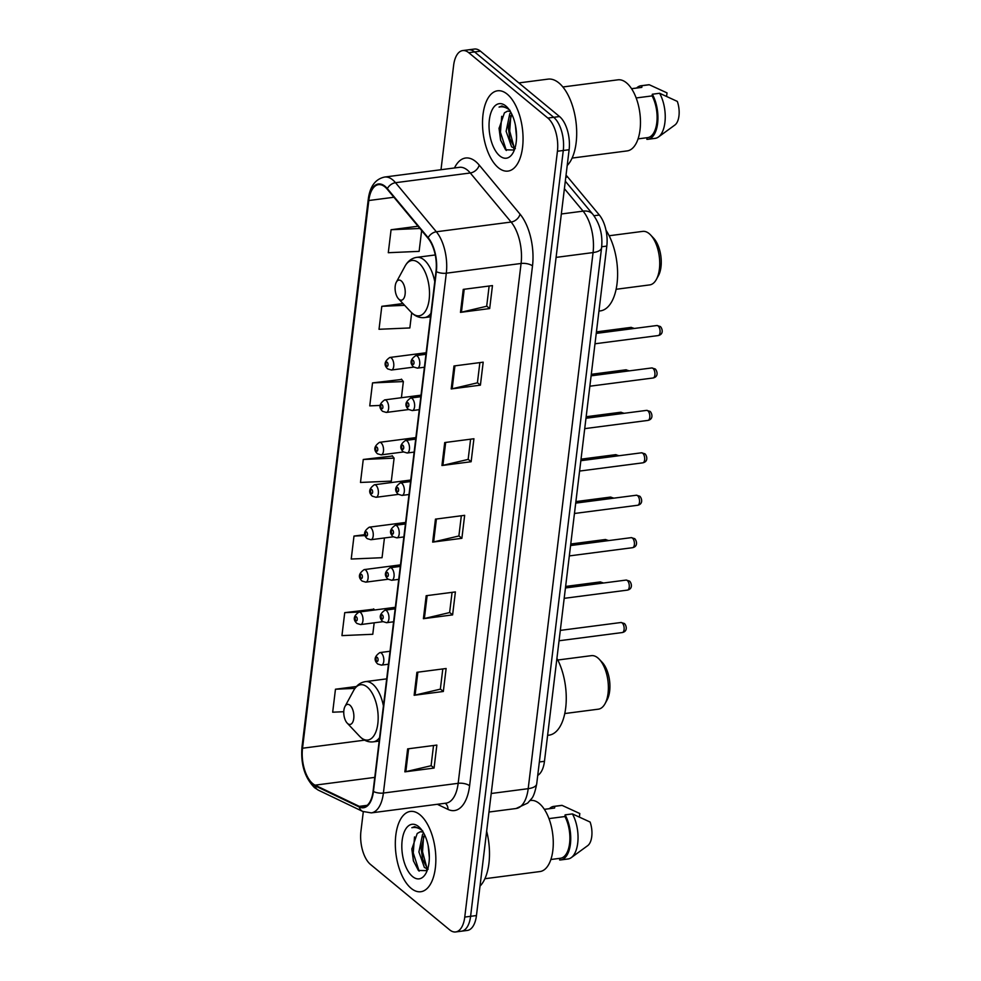 <?xml version="1.0" encoding="UTF-8"?>
<svg xmlns="http://www.w3.org/2000/svg" width="981" height="981" viewBox="0 0 981 981"><rect width="100%" height="100%" fill="white"/><g stroke="black" fill="none" stroke-linecap="round" stroke-linejoin="round"><path stroke-width="1.47" d="M566.025 175.256A25.31 12.348 82.6 0 1 567.68 176.985L599.342 215.035A25.31 12.348 82.6 0 1 606.81 246.096L544.467 761.305A25.31 12.348 82.6 0 1 537.735 775.37M363.301 811.704L360.934 831.263A25.31 12.348 -97.4 0 0 370.511 864.457L449.617 929.829A25.31 12.348 -97.4 0 0 455.662 931.95L467.348 930.429A25.31 12.348 -97.4 0 0 476.447 915.555L569.115 149.737A25.31 12.348 -97.4 0 0 559.538 116.543L480.432 51.171A25.31 12.348 -97.4 0 0 474.387 49.05L468.55 49.81A25.31 12.348 -97.4 0 1 474.596 51.932A25.31 12.348 -97.4 0 0 468.55 49.81L462.701 50.571A25.31 12.348 -97.4 0 0 453.614 65.445L440.996 169.725M461.499 931.19A25.31 12.348 -97.4 0 0 470.598 916.315L563.278 150.498A25.31 12.348 -97.4 0 0 553.701 117.303L474.596 51.932L553.701 117.303A25.31 12.348 -97.4 0 1 563.278 150.498L470.598 916.315A25.31 12.348 -97.4 0 1 461.499 931.19M411.137 888.332A40.491 19.755 -97.4 0 0 420.8 891.729A40.491 19.755 -97.4 0 0 435.846 858.682A40.491 19.755 -97.4 0 0 420.027 814.819A40.491 19.755 -97.4 0 0 410.365 811.434A40.491 19.755 -97.4 0 0 395.318 844.469A40.491 19.755 -97.4 0 0 411.137 888.332A40.491 19.755 -97.4 0 0 420.8 891.729A40.491 19.755 -97.4 0 0 435.846 858.682A40.491 19.755 -97.4 0 0 420.027 814.819A40.491 19.755 -97.4 0 0 410.365 811.434A40.491 19.755 -97.4 0 0 395.318 844.469A40.491 19.755 -97.4 0 0 411.137 888.332M498.336 167.702A40.491 19.755 -97.4 0 0 508.011 171.086A40.491 19.755 -97.4 0 0 523.057 138.039A40.491 19.755 -97.4 0 0 507.238 94.176A40.491 19.755 -97.4 0 0 497.563 90.792A40.491 19.755 -97.4 0 0 482.517 123.839A40.491 19.755 -97.4 0 0 498.336 167.702A40.491 19.755 -97.4 0 0 508.011 171.086A40.491 19.755 -97.4 0 0 523.057 138.039A40.491 19.755 -97.4 0 0 507.238 94.176A40.491 19.755 -97.4 0 0 497.563 90.792A40.491 19.755 -97.4 0 0 482.517 123.839A40.491 19.755 -97.4 0 0 498.336 167.702M312.743 783.635A26.99 13.17 82.6 0 1 302.528 748.233L368.807 200.516A26.99 13.17 82.6 0 1 378.507 184.649A26.99 13.17 82.6 0 1 387.201 189.174L428.035 238.248A26.99 13.17 82.6 0 1 436.005 271.381L373.099 791.226A26.99 13.17 82.6 0 1 363.399 807.093A26.99 13.17 82.6 0 1 359.279 806.357L315.073 785.156A26.99 13.17 82.6 0 1 312.743 783.635M312.669 784.248A27.664 13.501 -97.4 0 0 315.06 785.806L359.267 807.007A27.664 13.501 -97.4 0 0 373.43 791.495L436.337 271.651A27.664 13.501 -97.4 0 0 428.157 237.696L387.336 188.622A27.664 13.501 -97.4 0 0 368.476 200.247L302.197 747.963A27.664 13.501 -97.4 0 0 312.669 784.248M401.695 379.451L372.535 382.897L369.751 405.876L380.248 405.423M373.896 609.201L344.736 612.647L341.952 635.614L372.78 634.278L374.178 622.812M392.425 456.03L363.264 459.476L360.493 482.456L391.321 481.119L394.104 458.139L392.179 455.724M455.662 931.95A25.31 12.348 -97.4 0 0 464.761 917.076L557.429 151.246A25.31 12.348 -97.4 0 0 547.852 118.063L468.746 52.692A25.31 12.348 -97.4 0 0 462.701 50.571M453.982 365.974L483.192 362.173L480.408 385.153L451.211 388.942L453.982 365.974M463.253 289.383L492.462 285.594L489.678 308.561L460.469 312.363L463.253 289.383M426.183 595.712L455.392 591.923L452.609 614.891L423.4 618.692L426.183 595.712M416.913 672.304L446.122 668.502L443.338 691.482L414.141 695.271L416.913 672.304M407.642 748.883L436.852 745.082L434.068 768.062L404.871 771.851L407.642 748.883M444.724 442.554L473.921 438.752L471.138 461.732L441.94 465.521L444.724 442.554M435.454 519.133L464.651 515.332L461.879 538.311L432.67 542.113L435.454 519.133M402.983 303.558L381.805 306.317L379.022 329.285L409.85 327.948L411.689 312.78M418.029 226.231L391.076 229.738L388.292 252.706L419.12 251.369L421.634 230.56M364.981 534.633L353.994 536.067L351.223 559.035L382.05 557.699L384.442 537.968M356.446 686.504L335.465 689.226L332.682 712.206L343.767 711.716M461.879 538.311L458.9 535.859M461.328 515.773L458.887 535.982L433.639 541.941A6.744 2.735 -173.1 0 1 432.67 542.113M471.138 461.732L468.17 459.267M470.598 439.181L468.158 459.402L442.897 465.35A6.744 2.735 -173.1 0 1 441.94 465.521M434.068 768.062L431.1 765.597M433.528 745.511L431.088 765.732L405.827 771.679A6.744 2.735 -173.1 0 1 404.871 771.851M443.338 691.482L440.371 689.018M442.799 668.932L440.346 689.153L415.098 695.1A6.744 2.735 -173.1 0 1 414.141 695.271M452.609 614.891L449.629 612.438M452.069 592.352L449.617 612.561L424.368 618.52A6.744 2.735 -173.1 0 1 423.4 618.692M489.678 308.561L486.711 306.109M489.139 286.023L486.686 306.244L461.438 312.191A6.744 2.735 -173.1 0 1 460.469 312.363M480.408 385.153L477.44 382.688M479.868 362.602L477.416 382.823L452.167 388.77A6.744 2.735 -173.1 0 1 451.211 388.942M363.264 459.476L394.104 458.139M353.994 536.067L365.226 535.577M344.736 612.647L359.071 612.021A6.327 3.09 82.6 0 1 360.53 612.561A6.327 3.09 82.6 0 1 363.007 619.416A6.327 3.09 82.6 0 1 360.652 624.578L356.925 623.462C352.817 619.685 353.516 615.872 359.021 612.034L395.355 607.3M374.534 610.01L373.651 608.882M335.465 689.226L354.95 688.38M372.535 382.897L403.363 381.56L401.413 397.722M403.363 381.56L401.45 379.144M381.805 306.317L404.638 305.324M391.076 229.738L419.905 228.475M484.908 878.718L539.942 871.557A35.843 17.486 -97.4 0 0 553.272 842.299A35.843 17.486 -97.4 0 0 539.256 803.464A35.843 17.486 -97.4 0 0 530.696 800.459L530.12 800.533M428.157 869.166L424.381 867.474L418.912 851.949L422.553 834.439L423.682 833.053M429.347 857.701L428.145 845.499M426.698 867.167L422.553 859.184L421.168 848.111L424.528 834.696M423.179 832.17L420.42 831.716L417.219 833.47L420.113 831.839M421.29 829.325L414.656 826.627L411.861 827.719C415.552 826.848 419.206 827.964 422.823 831.054M412.56 876.548A27.505 13.415 -97.4 0 0 425.962 873.225A27.505 13.415 -97.4 0 0 420.076 828.001A27.505 13.415 -97.4 0 0 418.605 826.603A27.505 13.415 -97.4 0 0 402.149 840.472A27.505 13.415 -97.4 0 0 412.56 876.548M417.219 833.47L411.848 849.08L413.381 860.766L418.384 870.454L427.127 870.662M550.868 859.503L560.494 858.252A25.31 12.348 -97.4 0 0 569.654 842.777A25.31 12.348 -97.4 0 0 564.909 816.535L548.955 818.608M559.844 858.338L559.648 859.981A26.99 13.17 -97.4 0 0 560.703 859.932L568.011 858.976A26.99 13.17 -97.4 0 0 571.261 857.639L587.717 845.634A16.873 8.228 -97.4 0 0 590.108 822.041L572.413 813.911L565.105 814.855L564.909 816.535M571.261 857.639A26.99 13.17 -97.4 0 0 572.413 813.911M560.703 859.932A26.99 13.17 -97.4 0 0 570.525 843.059A26.99 13.17 -97.4 0 0 565.105 814.855M544.369 809.35L554.608 808.025A25.31 12.348 -97.4 0 0 553.958 808.074L544.345 809.325M480.003 886.137A45.543 22.22 -97.4 0 0 486.65 831.214M579.391 816.928L579.808 813.531L562.113 805.401A26.99 13.17 -97.4 0 0 561.046 805.45L553.75 806.394A26.99 13.17 -97.4 0 0 549.421 808.663M554.608 808.025L554.805 806.345A26.99 13.17 -97.4 0 0 553.75 806.394M554.805 806.345L562.113 805.401M411.861 827.719L414.853 826.603M419.132 871.14L413.246 852.93L414.522 836.94M426.71 867.179L422.517 851.729L423.62 836.364M413.504 861.183L411.861 848.663M427.311 870.172L426.441 868.908M422.725 859.761L421.156 848.823M564.762 713.543L598.349 709.177A26.99 13.17 -97.4 0 0 605.056 703.659A26.99 13.17 -97.4 0 0 599.281 659.269A26.99 13.17 -97.4 0 0 597.834 657.908A26.99 13.17 -97.4 0 0 591.396 655.651L557.809 660.017M349.935 705.216A10.117 4.942 -97.4 0 0 345.005 706.443A10.117 4.942 -97.4 0 0 347.164 723.083A10.117 4.942 -97.4 0 0 347.703 723.598A10.117 4.942 -97.4 0 0 353.761 718.484A10.117 4.942 -97.4 0 0 349.935 705.216M547.606 735.333L549.017 735.161A46.389 22.637 -97.4 0 0 565.841 706.578A46.389 22.637 -97.4 0 0 556.926 658.337M605.056 703.659L607.116 699.87A22.771 11.11 -97.4 0 0 602.248 662.408L599.281 659.269M616.105 289.285L649.692 284.907A26.99 13.17 -97.4 0 0 656.399 279.389A26.99 13.17 -97.4 0 0 650.624 234.999A26.99 13.17 -97.4 0 0 649.177 233.637A26.99 13.17 -97.4 0 0 642.739 231.381L609.152 235.747M401.278 280.946A10.117 4.942 -97.4 0 0 396.336 282.172A10.117 4.942 -97.4 0 0 398.507 298.813A10.117 4.942 -97.4 0 0 399.046 299.328A10.117 4.942 -97.4 0 0 405.104 294.226A10.117 4.942 -97.4 0 0 401.278 280.946M598.95 311.075L600.36 310.891A46.389 22.637 -97.4 0 0 617.405 279.793A46.389 22.637 -97.4 0 0 606.013 230.29M656.399 279.389L658.459 275.6A22.771 11.11 -97.4 0 0 653.591 238.15L650.624 234.999M567.202 165.507A45.543 22.22 -97.4 0 0 576.239 124.121A45.543 22.22 -97.4 0 0 558.9 82.944A45.543 22.22 -97.4 0 0 548.023 79.13L518.851 82.919M572.107 158.076L627.153 150.915A35.843 17.486 -97.4 0 0 640.47 121.656A35.843 17.486 -97.4 0 0 626.467 82.821A35.843 17.486 -97.4 0 0 617.907 79.829L562.873 86.978M515.356 148.536L511.591 146.831L506.122 131.307L509.752 113.796L510.88 112.41M516.546 137.058L515.356 124.869M510.819 115.733L509.715 131.086L513.909 146.549L509.752 138.542L508.379 127.481L511.739 114.054M510.378 111.54L507.631 111.086L504.418 112.84L507.324 111.196M508.501 108.683L501.867 105.985L499.071 107.088C502.75 106.206 506.404 107.321 510.034 110.412M499.77 155.905A27.505 13.415 -97.4 0 0 513.161 152.595A27.505 13.415 -97.4 0 0 507.287 107.358A27.505 13.415 -97.4 0 0 505.804 105.973A27.505 13.415 -97.4 0 0 489.36 119.841A27.505 13.415 -97.4 0 0 499.77 155.905M504.418 112.84L499.059 128.437L500.592 140.136L505.595 149.811L514.338 150.019M638.079 138.873L647.693 137.622A25.31 12.348 -97.4 0 0 656.865 122.135A25.31 12.348 -97.4 0 0 652.107 95.893L636.166 97.965M647.055 137.696L646.859 139.339A26.99 13.17 -97.4 0 0 647.914 139.29L655.21 138.346A26.99 13.17 -97.4 0 0 658.459 136.997L674.928 124.992A16.873 8.228 -97.4 0 0 677.319 101.411L659.612 93.269L652.316 94.225L652.107 95.893M658.459 136.997A26.99 13.17 -97.4 0 0 659.612 93.269M647.914 139.29A26.99 13.17 -97.4 0 0 657.724 122.429A26.99 13.17 -97.4 0 0 652.316 94.225M631.568 88.719L641.807 87.383A25.31 12.348 -97.4 0 0 641.169 87.432L631.556 88.682M666.602 96.297L667.019 92.888L649.312 84.758A26.99 13.17 -97.4 0 0 648.257 84.807L640.949 85.764A26.99 13.17 -97.4 0 0 636.632 88.02M641.807 87.383L642.015 85.703A26.99 13.17 -97.4 0 0 640.949 85.764M642.015 85.703L649.312 84.758M499.071 107.088L502.064 105.96M506.331 150.498L500.445 132.3L501.72 116.31M500.715 140.541L499.071 128.033M514.522 149.541L513.652 148.266M509.924 139.118L508.366 128.18M539.354 761.967L544.467 761.305M601.684 246.758L606.81 246.096M593.959 215.734L599.342 215.035M565.792 177.23L567.68 176.985M476.447 915.555L464.761 917.076M480.432 51.171L468.746 52.692M559.538 116.543L547.852 118.063M569.115 149.737L557.429 151.246M536.705 783.893A16.873 6.818 -173.1 0 1 528.195 788.675L593.064 252.571A33.734 16.456 -97.4 0 0 583.106 211.148A16.873 11.662 -39.8 0 1 592.818 214.263C599.967 223.889 602.898 235.06 601.574 247.788L536.705 783.893C535.111 791.998 533.345 796.977 531.408 798.841L527.717 803.059L516.067 808.516A33.734 16.456 -97.4 0 0 528.195 788.675L491.211 793.494M564.406 188.683L583.106 211.148L561.34 213.981M601.574 247.788A16.873 6.818 -173.1 0 1 593.064 252.571L556.092 257.39M302.528 748.233L364.576 740.165M454.473 167.972A42.171 20.576 82.6 0 1 475.699 161.546A42.171 20.576 82.6 0 1 479.206 165.078L520.04 214.152A42.171 20.576 82.6 0 1 532.499 265.937L469.592 785.781A42.171 20.576 82.6 0 1 447.998 809.411L437.318 804.285M387.336 188.622A8.437 5.837 -39.8 0 1 395.515 182.699L470.279 172.975A33.734 16.456 -97.4 0 0 467.471 170.154A33.734 16.456 -97.4 0 0 459.415 167.322L384.65 177.046A33.734 16.456 82.6 0 1 395.515 182.699L436.349 231.774A33.734 16.456 82.6 0 1 446.306 273.196L383.399 793.04A8.437 3.409 -173.1 0 1 373.43 791.495M368.476 200.247A8.437 3.409 -173.1 0 1 368.267 199.278L301.989 746.995C300.603 764.322 304.797 777.884 314.57 787.694L318.482 790.22A8.437 7.014 -64.4 0 1 315.06 785.806M436.337 271.651A8.437 3.409 6.9 0 0 446.306 273.196L521.083 263.472A33.734 16.456 -97.4 0 0 511.113 222.049L470.279 172.975A8.437 5.837 140.2 0 0 479.206 165.078M428.157 237.696A8.437 5.837 -39.8 0 1 436.349 231.774L511.113 222.049A8.437 5.837 140.2 0 0 520.04 214.152M318.482 790.22L362.688 811.422A8.437 7.014 -64.4 0 1 359.267 807.007M469.592 785.781A8.437 3.409 -173.1 0 0 458.164 783.316L383.399 793.04A33.734 16.456 82.6 0 1 371.272 812.881L446.036 803.157A33.734 16.456 -97.4 0 0 458.164 783.316L521.083 263.472A8.437 3.409 -173.1 0 1 532.499 265.937M301.989 746.995A8.437 3.409 6.9 0 0 302.197 747.963M447.998 809.411A8.437 7.014 115.6 0 0 445.202 803.267M368.807 200.516L393.921 197.255M315.073 785.156L374.767 777.393M359.279 806.357L367.176 805.327M436.41 519.01L433.639 541.941M427.14 595.59L424.368 618.52M417.869 672.169L415.098 695.1M408.611 748.761L405.827 771.679M445.681 442.431L442.897 465.35M454.939 365.852L452.167 388.77M464.209 289.26L461.438 312.191M347.164 723.083L359.647 736.326A27.897 13.611 -97.4 0 0 361.143 737.724A27.897 13.611 -97.4 0 0 377.832 723.659A27.897 13.611 -97.4 0 0 367.262 687.08A27.897 13.611 -97.4 0 0 353.675 690.44L345.005 706.443M383.424 705.915A30.362 14.813 -97.4 0 0 372.706 684.162A30.362 14.813 -97.4 0 0 365.447 681.623C360.432 682.396 356.508 685.339 353.675 690.44M379.169 741.084L373.283 741.844A30.362 14.813 -97.4 0 0 379.586 737.602M398.507 298.813L410.99 312.056A27.897 13.611 -97.4 0 0 412.474 313.466A27.897 13.611 -97.4 0 0 429.175 299.401A27.897 13.611 -97.4 0 0 418.605 262.81A27.897 13.611 -97.4 0 0 405.018 266.182L396.336 282.172M434.767 281.657A30.362 14.813 -97.4 0 0 424.05 259.904A30.362 14.813 -97.4 0 0 416.79 257.353C411.775 258.126 407.851 261.069 405.018 266.182M430.512 316.814L424.626 317.574A30.362 14.813 -97.4 0 0 430.929 313.344M602.052 583.205A5.064 2.465 -97.4 0 0 601.341 582.383A5.064 2.465 -97.4 0 0 600.127 581.954L565.632 586.442M355.956 620.691A2.109 1.03 -97.4 0 0 357.219 619.624A2.109 1.03 -97.4 0 0 356.422 616.865A2.109 1.03 -97.4 0 0 355.159 617.92A2.109 1.03 -97.4 0 0 355.956 620.691M607.19 540.776A5.064 2.465 -97.4 0 0 606.479 539.955A5.064 2.465 -97.4 0 0 605.265 539.525L570.758 544.014M365.668 570.133A6.327 3.09 82.6 0 1 368.145 576.987A6.327 3.09 82.6 0 1 365.79 582.15L362.05 581.034C357.942 577.257 358.641 573.444 364.159 569.605A6.327 3.09 82.6 0 1 365.668 570.133M361.094 578.263A2.109 1.03 -97.4 0 0 362.357 577.196A2.109 1.03 -97.4 0 0 361.56 574.437A2.109 1.03 -97.4 0 0 360.297 575.504A2.109 1.03 -97.4 0 0 361.094 578.263M612.328 498.36A5.064 2.465 -97.4 0 0 611.604 497.526A5.064 2.465 -97.4 0 0 610.403 497.097L575.896 501.585M370.806 527.704A6.327 3.09 82.6 0 1 373.27 534.559A6.327 3.09 82.6 0 1 370.928 539.722L367.188 538.618C363.08 534.841 363.779 531.028 369.297 527.177A6.327 3.09 82.6 0 1 370.806 527.704M366.22 535.834A2.109 1.03 -97.4 0 0 367.483 534.78A2.109 1.03 -97.4 0 0 366.686 532.009A2.109 1.03 -97.4 0 0 365.423 533.075A2.109 1.03 -97.4 0 0 366.22 535.834M617.466 455.932A5.064 2.465 -97.4 0 0 616.742 455.098A5.064 2.465 -97.4 0 0 615.528 454.681L581.034 459.157M375.931 485.276A6.327 3.09 82.6 0 1 378.408 492.131A6.327 3.09 82.6 0 1 376.054 497.293L372.326 496.19C368.218 492.413 368.917 488.599 374.423 484.749A6.327 3.09 82.6 0 1 375.931 485.276M371.358 493.406A2.109 1.03 -97.4 0 0 372.621 492.352A2.109 1.03 -97.4 0 0 371.824 489.58A2.109 1.03 -97.4 0 0 370.56 490.647A2.109 1.03 -97.4 0 0 371.358 493.406M622.592 413.504A5.064 2.465 -97.4 0 0 621.88 412.67A5.064 2.465 -97.4 0 0 620.666 412.253L586.16 416.741M381.069 442.848A6.327 3.09 82.6 0 1 383.546 449.703A6.327 3.09 82.6 0 1 381.192 454.865L377.452 453.762C373.344 449.985 374.043 446.171 379.561 442.321A6.327 3.09 82.6 0 1 381.069 442.848M376.496 450.99A2.109 1.03 -97.4 0 0 377.759 449.923A2.109 1.03 -97.4 0 0 376.962 447.152A2.109 1.03 -97.4 0 0 375.698 448.219A2.109 1.03 -97.4 0 0 376.496 450.99M627.73 371.076A5.064 2.465 -97.4 0 0 627.006 370.242A5.064 2.465 -97.4 0 0 625.804 369.825L591.298 374.313M386.207 400.42A6.327 3.09 82.6 0 1 388.672 407.274A6.327 3.09 82.6 0 1 386.33 412.437L382.59 411.333C378.482 407.556 379.181 403.743 384.699 399.892A6.327 3.09 82.6 0 1 386.207 400.42M381.634 408.562A2.109 1.03 -97.4 0 0 382.884 407.495A2.109 1.03 -97.4 0 0 382.087 404.724A2.109 1.03 -97.4 0 0 380.824 405.791A2.109 1.03 -97.4 0 0 381.634 408.562M632.868 328.647A5.064 2.465 -97.4 0 0 632.144 327.826A5.064 2.465 -97.4 0 0 630.93 327.396L596.436 331.885M391.333 358.004A6.327 3.09 82.6 0 1 393.81 364.846A6.327 3.09 82.6 0 1 391.456 370.021L387.728 368.905C383.62 365.128 384.319 361.315 389.825 357.464A6.327 3.09 82.6 0 1 391.333 358.004M386.759 366.134A2.109 1.03 -97.4 0 0 388.022 365.067A2.109 1.03 -97.4 0 0 387.225 362.308A2.109 1.03 -97.4 0 0 385.962 363.362A2.109 1.03 -97.4 0 0 386.759 366.134M622.175 622.935A5.064 2.465 -97.4 0 0 620.961 622.506L624.394 623.511C626.074 624.885 628.404 631.224 622.273 632.549A5.064 2.465 -97.4 0 0 624.149 628.416A5.064 2.465 -97.4 0 0 622.175 622.935M390.033 651.261L379.855 652.586A6.327 3.09 82.6 0 1 381.364 653.113A6.327 3.09 82.6 0 1 383.841 659.968A6.327 3.09 82.6 0 1 381.486 665.13L388.464 664.223M377.256 657.417A2.109 1.03 -97.4 0 0 375.993 658.484A2.109 1.03 -97.4 0 0 376.79 661.243A2.109 1.03 -97.4 0 0 378.053 660.176A2.109 1.03 -97.4 0 0 377.256 657.417M627.313 580.507A5.064 2.465 -97.4 0 0 626.099 580.078L629.532 581.083C631.212 582.456 633.53 588.796 627.399 590.121A5.064 2.465 -97.4 0 0 629.287 585.988A5.064 2.465 -97.4 0 0 627.313 580.507M395.171 608.833L384.993 610.157A6.327 3.09 82.6 0 1 386.502 610.685A6.327 3.09 82.6 0 1 388.979 617.54A6.327 3.09 82.6 0 1 386.624 622.702L393.602 621.795M382.394 614.989A2.109 1.03 -97.4 0 0 381.131 616.056A2.109 1.03 -97.4 0 0 381.928 618.815A2.109 1.03 -97.4 0 0 383.191 617.748A2.109 1.03 -97.4 0 0 382.394 614.989M632.438 538.079A5.064 2.465 -97.4 0 0 631.237 537.649L634.67 538.655C636.35 540.028 638.668 546.368 632.537 547.692A5.064 2.465 -97.4 0 0 634.425 543.56A5.064 2.465 -97.4 0 0 632.438 538.079M400.309 566.405L390.131 567.729A6.327 3.09 82.6 0 1 391.64 568.257A6.327 3.09 82.6 0 1 394.104 575.111A6.327 3.09 82.6 0 1 391.762 580.274L398.74 579.366M387.52 572.561A2.109 1.03 -97.4 0 0 386.256 573.627A2.109 1.03 -97.4 0 0 387.066 576.387A2.109 1.03 -97.4 0 0 388.317 575.332A2.109 1.03 -97.4 0 0 387.52 572.561M637.576 495.65A5.064 2.465 -97.4 0 0 636.362 495.233L639.796 496.227C641.476 497.6 643.806 503.94 637.675 505.264A5.064 2.465 -97.4 0 0 639.551 501.132A5.064 2.465 -97.4 0 0 637.576 495.65M405.435 523.977L395.257 525.301A6.327 3.09 82.6 0 1 396.765 525.828A6.327 3.09 82.6 0 1 399.242 532.683A6.327 3.09 82.6 0 1 396.888 537.846L403.865 536.938M392.658 530.132A2.109 1.03 -97.4 0 0 391.394 531.199A2.109 1.03 -97.4 0 0 392.192 533.958A2.109 1.03 -97.4 0 0 393.455 532.904A2.109 1.03 -97.4 0 0 392.658 530.132M642.714 453.222A5.064 2.465 -97.4 0 0 641.5 452.805L644.934 453.798C646.614 455.172 648.932 461.511 642.813 462.836A5.064 2.465 -97.4 0 0 644.689 458.703A5.064 2.465 -97.4 0 0 642.714 453.222M410.573 481.548L400.395 482.873A6.327 3.09 82.6 0 1 401.903 483.4A6.327 3.09 82.6 0 1 404.38 490.255A6.327 3.09 82.6 0 1 402.026 495.417L409.003 494.51M397.796 487.704A2.109 1.03 -97.4 0 0 396.532 488.771A2.109 1.03 -97.4 0 0 397.33 491.542A2.109 1.03 -97.4 0 0 398.593 490.475A2.109 1.03 -97.4 0 0 397.796 487.704M647.84 410.794A5.064 2.465 -97.4 0 0 646.638 410.377L650.072 411.382C651.752 412.756 654.069 419.095 647.938 420.408A5.064 2.465 -97.4 0 0 649.827 416.287A5.064 2.465 -97.4 0 0 647.84 410.794M415.711 439.12L405.533 440.444A6.327 3.09 82.6 0 1 407.041 440.984A6.327 3.09 82.6 0 1 409.506 447.827A6.327 3.09 82.6 0 1 407.164 453.001L414.141 452.094M402.921 445.288A2.109 1.03 -97.4 0 0 401.658 446.343A2.109 1.03 -97.4 0 0 402.468 449.114A2.109 1.03 -97.4 0 0 403.718 448.047A2.109 1.03 -97.4 0 0 402.921 445.288M652.978 368.378A5.064 2.465 -97.4 0 0 651.764 367.949L655.198 368.954C656.878 370.328 659.207 376.667 653.076 377.992A5.064 2.465 -97.4 0 0 654.952 373.859A5.064 2.465 -97.4 0 0 652.978 368.378M420.837 396.704L410.659 398.028A6.327 3.09 82.6 0 1 412.179 398.556A6.327 3.09 82.6 0 1 414.644 405.411A6.327 3.09 82.6 0 1 412.29 410.573L419.267 409.666M408.059 402.86A2.109 1.03 -97.4 0 0 406.796 403.914A2.109 1.03 -97.4 0 0 407.593 406.686A2.109 1.03 -97.4 0 0 408.856 405.619A2.109 1.03 -97.4 0 0 408.059 402.86M658.116 325.95A5.064 2.465 -97.4 0 0 656.902 325.52L660.336 326.526C662.016 327.899 664.333 334.239 658.214 335.563A5.064 2.465 -97.4 0 0 660.09 331.431A5.064 2.465 -97.4 0 0 658.116 325.95M425.975 354.276L415.797 355.6A6.327 3.09 82.6 0 1 417.305 356.128A6.327 3.09 82.6 0 1 419.782 362.982A6.327 3.09 82.6 0 1 417.428 368.145L424.405 367.237M413.197 360.432A2.109 1.03 -97.4 0 0 411.934 361.499A2.109 1.03 -97.4 0 0 412.731 364.258A2.109 1.03 -97.4 0 0 413.994 363.191A2.109 1.03 -97.4 0 0 413.197 360.432M516.067 808.516L488.967 812.035M565.314 181.203L592.818 214.263M362.688 811.422L371.272 812.881M384.65 177.046C375.392 179.02 369.935 186.427 368.267 199.278M373.283 741.844C369.101 742.323 365.202 741.096 361.584 738.141L359.647 736.326M386.698 678.864L365.447 681.623M424.626 317.574C420.444 318.065 416.545 316.826 412.927 313.883L410.99 312.056M435.245 254.962L416.79 257.353M603.622 583.008L600.127 581.954M382.982 621.672L360.652 624.578M608.747 540.58L605.265 539.525M388.12 579.244L365.79 582.15M400.493 564.872L364.159 569.605M613.885 498.152L610.403 497.097M393.258 536.815L370.928 539.722M405.619 522.456L369.297 527.177M619.023 455.724L615.528 454.681M398.384 494.387L376.054 497.293M410.757 480.028L374.423 484.749M624.161 413.295L620.666 412.253M403.522 451.959L381.192 454.865M415.895 437.6L379.561 442.321M629.287 370.867L625.804 369.825M408.66 409.543L386.33 412.437M421.021 395.171L384.699 399.892M634.425 328.451L630.93 327.396M413.786 367.115L391.456 370.021M426.159 352.743L389.825 357.464M620.961 622.506L560.31 630.391M379.855 652.586C374.35 656.424 373.651 660.238 377.759 664.014L381.486 665.13M622.273 632.549L559.06 640.765M626.099 580.078L565.448 587.962M384.993 610.157C379.475 614.008 378.776 617.809 382.884 621.598L386.624 622.702M627.399 590.121L564.185 598.336M631.237 537.649L570.574 545.546M390.131 567.729C384.613 571.58 383.914 575.393 388.022 579.17L391.762 580.274M632.537 547.692L569.323 555.908M636.362 495.233L575.712 503.118M395.257 525.301C389.751 529.151 389.052 532.965 393.16 536.742L396.888 537.846M637.675 505.264L574.461 513.48M641.5 452.805L580.85 460.69M400.395 482.873C394.889 486.723 394.178 490.537 398.298 494.314L402.026 495.417M642.813 462.836L579.587 471.064M646.638 410.377L585.976 418.262M405.533 440.444C400.015 444.295 399.316 448.109 403.424 451.885L407.164 453.001M647.938 420.408L584.725 428.636M651.764 367.949L591.114 375.833M410.659 398.028C405.153 401.867 404.454 405.68 408.562 409.457L412.29 410.573M653.076 377.992L589.863 386.207M656.902 325.52L596.252 333.405M415.797 355.6C410.291 359.438 409.58 363.252 413.7 367.029L417.428 368.145M658.214 335.563L594.989 343.779"/></g></svg>
